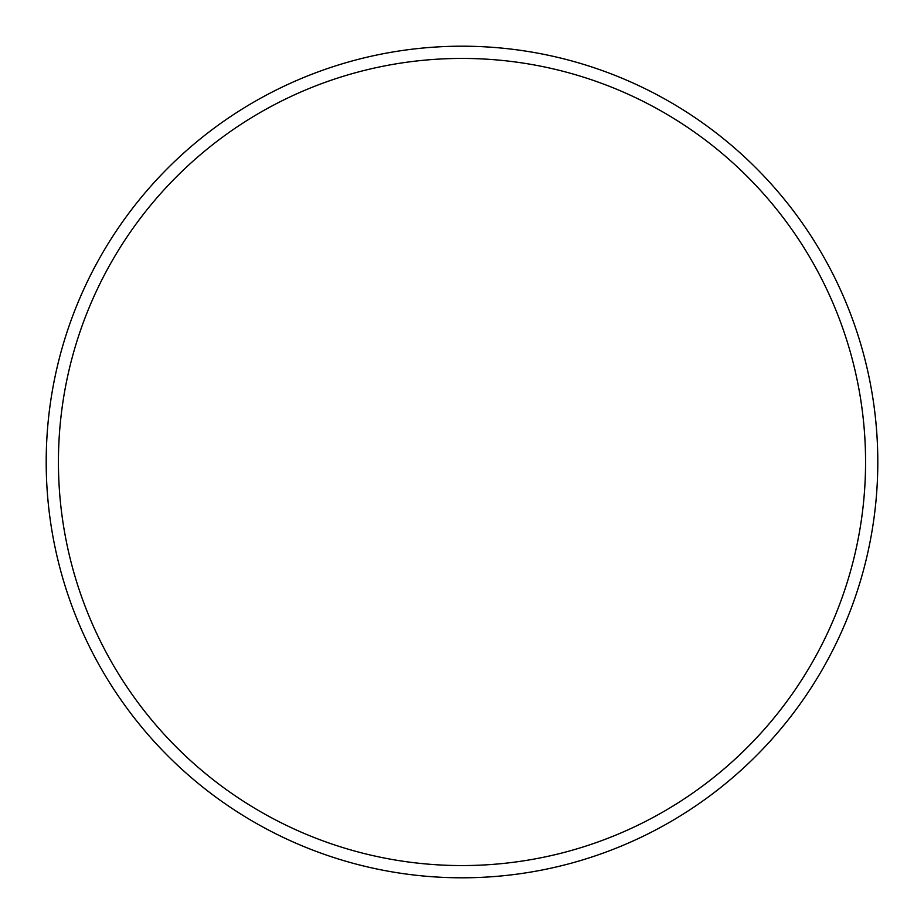 <?xml version="1.0" encoding="UTF-8"?>
<svg xmlns="http://www.w3.org/2000/svg" width="924" height="924" viewBox="0 0 924 924"><rect width="100%" height="100%" fill="white"/><g stroke="black" fill="none" stroke-linecap="round" stroke-linejoin="round"><path stroke-width="1.39" d="M865.569 462A403.569 403.569 0 0 0 462 58.431A403.569 403.569 0 0 0 58.431 462A403.569 403.569 0 0 0 462 865.569A403.569 403.569 0 0 0 865.569 462M46.2 462A415.8 415.8 0 0 1 462 46.2A415.8 415.8 0 0 1 877.8 462A415.8 415.8 0 0 1 462 877.8A415.8 415.8 0 0 1 46.2 462"/></g></svg>
